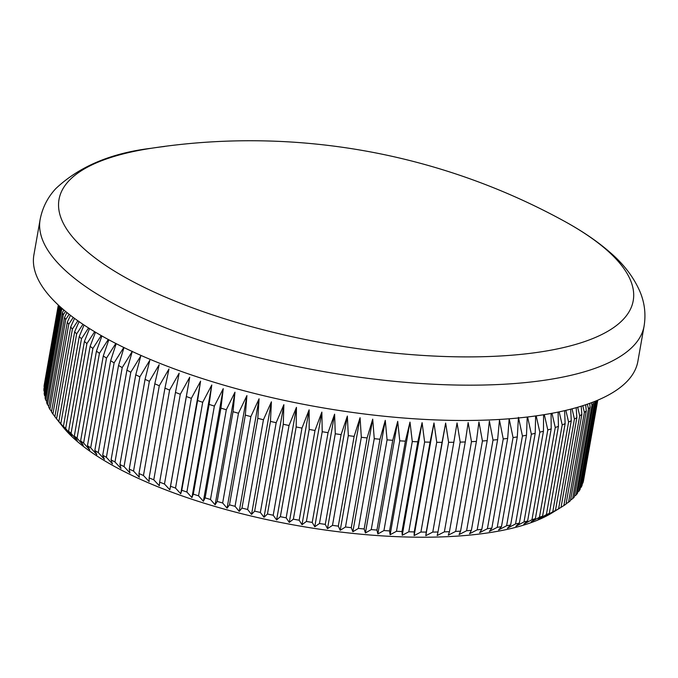 <?xml version="1.0" encoding="UTF-8"?>
<svg xmlns="http://www.w3.org/2000/svg" width="678" height="678" viewBox="0 0 678 678"><rect width="100%" height="100%" fill="white"/><g stroke="black" fill="none" stroke-linecap="round" stroke-linejoin="round"><path stroke-width="1.02" d="M527.645 353.653A291.532 95.53 10 0 0 569.173 223.926A291.532 95.53 10 0 0 563.91 220.986L563.91 220.986A653.329 653.329 0 0 0 151.414 148.253L151.414 148.253A291.532 95.53 10 0 0 123.074 276.209A291.532 95.53 10 0 0 527.645 353.653M572.029 408.809L574.435 419.029L558.613 508.771A273.887 89.75 10 0 0 561.037 507.364L551.951 512.941A264.793 86.767 -170 0 1 477.473 534.272A264.793 86.767 -170 0 1 62.791 426.691L55.706 417.767A273.887 89.75 10 0 0 56.571 418.834L72.393 329.093A273.887 89.75 -170 0 1 70.69 326.949L54.867 416.69A273.887 89.75 10 0 0 55.706 417.767M597.767 400.173L583.826 478.888M597.488 400.291L582.894 483.05A273.887 89.75 10 0 0 583.419 481.177L597.699 400.198M582.894 483.05L582.402 483.422M596.504 400.698L581.258 487.16A273.887 89.75 10 0 0 582.063 485.346L597.03 400.478M581.258 487.16L580.368 487.821M594.843 401.376A273.887 89.75 -170 0 1 594.835 401.393L579.012 491.135A273.887 89.75 10 0 0 580.088 489.38L595.665 401.045M579.012 491.135L577.707 492.059M576.139 494.974A273.887 89.75 10 0 0 577.495 493.279L593.318 403.537A273.887 89.75 -170 0 1 591.962 405.232L576.139 494.974L574.444 496.135M572.647 498.669A273.887 89.75 10 0 0 574.283 497.042L590.106 407.3A273.887 89.75 -170 0 1 588.479 408.927L572.647 498.669L570.571 500.042M568.562 502.203A273.887 89.75 10 0 0 570.461 500.644L586.284 410.902A273.887 89.75 -170 0 1 584.385 412.461L568.562 502.203L566.096 503.779M563.876 505.576A273.887 89.75 10 0 0 566.045 504.085L581.868 414.343A273.887 89.75 -170 0 1 579.707 415.834L563.876 505.576L561.045 507.33M558.613 508.771L550.358 513.738L555.452 510.466A273.887 89.75 10 0 1 552.773 511.788L544.502 516.636L549.307 513.382A273.887 89.75 10 0 1 546.383 514.619L538.112 519.348L542.603 516.102A273.887 89.75 10 0 1 539.442 517.255L531.188 521.874L535.374 518.628A273.887 89.75 10 0 1 531.976 519.695L523.763 524.196L527.628 520.95A273.887 89.75 10 0 1 524.009 521.924L515.839 526.323L519.382 523.069A273.887 89.75 10 0 1 515.543 523.941L507.441 528.238L510.653 524.967A273.887 89.75 10 0 1 506.61 525.747L498.593 529.942L501.474 526.653A273.887 89.75 10 0 1 497.228 527.34L489.313 531.425L491.847 528.12A273.887 89.75 10 0 1 487.414 528.696L479.617 532.696L481.812 529.357A273.887 89.75 10 0 1 477.202 529.832L469.532 533.747L471.38 530.365A273.887 89.75 10 0 1 466.608 530.738L459.082 534.569L460.582 531.145A273.887 89.75 10 0 1 455.65 531.416L448.294 535.171L449.446 531.688A273.887 89.75 10 0 1 444.37 531.857L437.191 535.535L437.988 532.001A273.887 89.75 10 0 1 432.784 532.069L425.792 535.679L426.25 532.086A273.887 89.75 10 0 1 420.919 532.044L414.139 535.586L414.241 531.925A273.887 89.75 10 0 1 408.8 531.781L402.24 535.273L402.003 531.535A273.887 89.75 10 0 1 396.469 531.289L390.138 534.73L389.553 530.916A273.887 89.75 10 0 1 383.943 530.56L377.858 533.95L376.934 530.06A273.887 89.75 10 0 1 371.247 529.603L365.417 532.959L364.162 528.976A273.887 89.75 10 0 1 358.425 528.416L352.865 531.738L351.28 527.67A273.887 89.75 10 0 1 345.492 527.009L340.212 530.298L338.305 526.128A273.887 89.75 10 0 1 332.491 525.374L327.499 528.645L325.279 524.374A273.887 89.75 10 0 1 319.448 523.526L314.753 526.772L312.219 522.407A273.887 89.75 10 0 1 306.397 521.458L301.998 524.696L299.176 520.221A273.887 89.75 10 0 1 293.354 519.178L289.277 522.416L286.158 517.831A273.887 89.75 10 0 1 280.361 516.695L276.607 519.941L273.209 515.238A273.887 89.75 10 0 1 267.454 514.017L264.022 517.272L260.352 512.449A273.887 89.75 10 0 1 254.648 511.144L251.546 514.416L247.623 509.475A273.887 89.75 10 0 1 241.987 508.085L239.224 511.382L235.046 506.322A273.887 89.75 10 0 1 229.486 504.856L227.071 508.169L222.655 502.991A273.887 89.75 10 0 1 217.189 501.449L215.112 504.805L210.477 499.491A273.887 89.75 10 0 1 205.12 497.872L203.392 501.271L198.544 495.83A273.887 89.75 10 0 1 193.306 494.152L191.925 497.593L186.882 492.025A273.887 89.75 10 0 1 181.772 490.279L180.738 493.779L175.517 488.084A273.887 89.75 10 0 1 170.542 486.279L169.856 489.83L164.474 484.007A273.887 89.75 10 0 1 159.652 482.143L159.313 485.762L153.779 479.804A273.887 89.75 10 0 1 149.118 477.888L149.135 481.575L143.456 475.49A273.887 89.75 10 0 1 138.973 473.532L139.329 477.287L133.541 471.074A273.887 89.75 10 0 1 129.244 469.074L129.939 472.913L124.04 466.566A273.887 89.75 10 0 1 119.938 464.532L120.972 468.447L114.98 461.981A273.887 89.75 10 0 1 111.09 459.904L112.455 463.921L106.387 457.319A273.887 89.75 10 0 1 102.709 455.218L104.404 459.32L98.285 452.599A273.887 89.75 10 0 1 94.827 450.48L96.835 454.675L90.683 447.836A273.887 89.75 10 0 1 87.454 445.692L89.784 449.997L83.606 443.031A273.887 89.75 10 0 1 80.614 440.878L83.241 445.285L77.063 438.2A273.887 89.75 10 0 1 74.317 436.039L77.241 440.547L71.071 433.352A273.887 89.75 10 0 1 68.588 431.183L71.8 435.81L65.656 428.504A273.887 89.75 10 0 1 63.418 426.335L66.91 431.081L60.817 423.657A273.887 89.75 10 0 1 58.842 421.504L56.571 418.834M471.38 530.365L487.202 440.624L489.389 421.148L493.025 440.09A273.887 89.75 -170 0 0 497.635 439.615L499.474 420.097L503.237 438.954L487.414 528.696M527.238 417.021L526.484 435.225A273.887 89.75 -170 0 1 522.433 436.005L518.45 417.343L517.297 436.912A273.887 89.75 -170 0 1 513.051 437.59L509.17 418.826L507.669 438.378A273.887 89.75 -170 0 1 503.237 438.954M527.594 416.978L531.366 434.2L515.543 523.941M535.637 415.936L535.205 433.327A273.887 89.75 -170 0 1 531.366 434.2M536.179 415.86L539.832 432.183L524.009 521.924M543.595 414.75L543.451 431.208A273.887 89.75 -170 0 1 539.832 432.183M544.315 414.631L547.807 429.954L531.976 519.695M551.078 413.453L551.197 428.886A273.887 89.75 -170 0 1 547.807 429.954M551.977 413.292L555.265 427.513L539.442 517.255M558.096 412.08L558.435 426.36A273.887 89.75 -170 0 1 555.265 427.513M559.164 411.86L562.206 424.877L546.383 514.619M564.621 410.648L565.13 423.64A273.887 89.75 -170 0 1 562.206 424.877M565.85 410.36L568.596 422.047L552.773 511.788M570.656 409.173L571.274 420.724A273.887 89.75 -170 0 1 568.596 422.047M576.181 407.681L576.859 417.623A273.887 89.75 -170 0 1 574.435 419.029M577.681 407.249L579.707 415.834M581.868 414.343L581.19 406.19M582.8 405.681L584.385 412.461M586.284 410.902L585.69 404.741M587.368 404.164L588.479 408.927M590.106 407.3L589.674 403.351M591.385 402.715L591.962 405.232M593.318 403.537L593.14 402.054M644.1 326.042L637.871 361.357A306.642 100.488 -170 0 1 526.823 417.072A306.642 100.488 -170 0 1 198.162 377.197A306.642 100.488 -170 0 1 33.9 254.86L40.129 219.545A306.642 100.488 -170 0 0 204.392 341.89A306.642 100.488 -170 0 0 533.044 381.756A306.642 100.488 -170 0 0 644.1 326.042C645.99 314.219 644.642 302.829 640.066 291.862C633.752 277.209 623.599 263.928 609.607 252.013C597.047 241.088 581.809 230.749 563.91 220.986M507.669 438.378L491.847 528.12M513.051 437.59L497.228 527.34M517.297 436.912L501.474 526.653M522.433 436.005L506.61 525.747M526.484 435.225L510.653 524.967M535.205 433.327L519.382 523.069M543.451 431.208L527.628 520.95M551.197 428.886L535.374 518.628M558.435 426.36L542.603 516.102M565.13 423.64L549.307 513.382M571.274 420.724L555.452 510.466M576.859 417.623L561.037 507.364M58.316 305.049L44.29 384.604A273.887 89.75 10 0 0 44.045 386.528L58.401 305.125M58.655 305.371L43.917 388.935A273.887 89.75 10 0 0 43.951 390.909L58.986 305.676M59.545 306.193L44.18 393.376A273.887 89.75 10 0 0 44.494 395.384L60.13 306.719M60.893 308.159L45.062 397.901A273.887 89.75 10 0 0 45.663 399.952L61.486 310.21A273.887 89.75 -170 0 1 60.893 308.159L61.156 307.642M62.41 312.761L46.587 402.503A273.887 89.75 10 0 0 47.46 404.588L63.283 314.846A273.887 89.75 -170 0 1 62.41 312.761L63.808 309.948M64.546 317.44L48.723 407.181A273.887 89.75 10 0 0 49.884 409.283L65.707 319.541A273.887 89.75 -170 0 1 64.546 317.44L66.919 312.524M67.308 322.169L51.486 411.91A273.887 89.75 10 0 0 52.918 414.038L68.741 324.296A273.887 89.75 -170 0 1 67.308 322.169L70.487 315.355M60.817 423.657L76.639 333.915A273.887 89.75 -170 0 1 74.665 331.762L58.842 421.504M65.656 428.504L81.479 338.763A273.887 89.75 -170 0 1 79.241 336.593L63.418 426.335M71.071 433.352L86.903 343.61A273.887 89.75 -170 0 1 84.411 341.441L68.588 431.183M77.063 438.2L92.886 348.458A273.887 89.75 -170 0 1 90.14 346.297L74.317 436.039M83.606 443.031L99.429 353.289A273.887 89.75 -170 0 1 96.437 351.136L80.614 440.878M90.683 447.836L106.505 358.094A273.887 89.75 -170 0 1 103.285 355.95L87.454 445.692M98.285 452.599L114.107 362.857A273.887 89.75 -170 0 1 110.65 360.738L94.827 450.48M106.387 457.319L122.218 367.578A273.887 89.75 -170 0 1 118.531 365.476L102.709 455.218M114.98 461.981L130.803 372.239A273.887 89.75 -170 0 1 126.913 370.163L111.09 459.904M124.04 466.566L139.863 376.824A273.887 89.75 -170 0 1 135.761 374.79L119.938 464.532M133.541 471.074L149.363 381.333A273.887 89.75 -170 0 1 145.067 379.333L129.244 469.074M143.456 475.49L159.279 385.748A273.887 89.75 -170 0 1 154.804 383.79L138.973 473.532M153.779 479.804L169.602 390.062A273.887 89.75 -170 0 1 164.949 388.147L149.118 477.888M164.474 484.007L180.297 394.257A273.887 89.75 -170 0 1 175.475 392.401L159.652 482.143M175.517 488.084L191.34 398.342A273.887 89.75 -170 0 1 186.365 396.537L170.542 486.279M186.882 492.025L202.705 402.283A273.887 89.75 -170 0 1 197.595 400.537L181.772 490.279M198.544 495.83L214.367 406.088A273.887 89.75 -170 0 1 209.129 404.41L193.306 494.152M210.477 499.491L226.308 409.749A273.887 89.75 -170 0 1 220.943 408.131L205.12 497.872M222.655 502.991L238.478 413.249A273.887 89.75 -170 0 1 233.02 411.707L217.189 501.449M235.046 506.322L250.868 416.58A273.887 89.75 -170 0 1 245.317 415.114L229.486 504.856M247.623 509.475L263.445 419.733A273.887 89.75 -170 0 1 257.81 418.343L241.987 508.085M260.352 512.449L276.175 422.708A273.887 89.75 -170 0 1 270.471 421.402L254.648 511.144M273.209 515.238L289.031 425.496A273.887 89.75 -170 0 1 283.277 424.275L267.454 514.017M286.158 517.831L301.981 428.089A273.887 89.75 -170 0 1 296.184 426.954L280.361 516.695M299.176 520.221L314.999 430.479A273.887 89.75 -170 0 1 309.176 429.437L293.354 519.178M312.219 522.407L328.05 432.666A273.887 89.75 -170 0 1 322.219 431.716L306.397 521.458M325.279 524.374L341.102 434.632A273.887 89.75 -170 0 1 335.271 433.776L319.448 523.526M338.305 526.128L354.128 436.386A273.887 89.75 -170 0 1 348.314 435.632L332.491 525.374M351.28 527.67L367.103 437.929A273.887 89.75 -170 0 1 361.323 437.268L345.492 527.009M364.162 528.976L379.985 439.234A273.887 89.75 -170 0 1 374.248 438.674L358.425 528.416M376.934 530.06L392.757 440.319A273.887 89.75 -170 0 1 387.07 439.861L371.247 529.603M389.553 530.916L405.376 441.175A273.887 89.75 -170 0 1 399.766 440.819L383.943 530.56M402.003 531.535L417.826 441.793A273.887 89.75 -170 0 1 412.292 441.548L396.469 531.289M414.241 531.925L430.064 442.183A273.887 89.75 -170 0 1 424.623 442.039L408.8 531.781M426.25 532.086L442.073 442.344A273.887 89.75 -170 0 1 436.742 442.302L420.919 532.044M437.988 532.001L453.819 442.259A273.887 89.75 -170 0 1 448.607 442.327L432.784 532.069M449.446 531.688L465.269 441.946A273.887 89.75 -170 0 1 460.192 442.115L444.37 531.857M460.582 531.145L476.405 441.403A273.887 89.75 -170 0 1 471.473 441.675L455.65 531.416M487.202 440.624A273.887 89.75 -170 0 1 482.431 440.997L466.608 530.738M164.601 146.473A291.532 95.53 10 0 0 151.414 148.253C111.09 153.067 79.207 166.525 55.782 188.62C47.638 197.391 42.417 207.705 40.129 219.545M61.486 310.21L62.427 308.753M63.283 314.846L65.529 311.388M65.707 319.541L69.131 314.295M68.741 324.296L73.232 317.44M74.529 318.397L70.69 326.949M72.393 329.093L77.843 320.779M79.046 321.626L74.665 331.762M76.639 333.915L82.945 324.296M84.047 325.025L79.241 336.593M81.479 338.763L88.547 327.949M89.521 328.567L84.411 341.441M86.903 343.61L94.64 331.72M95.479 332.22L90.14 346.297M92.886 348.458L101.225 335.576M101.912 335.966L96.437 351.136M99.429 353.289L108.277 339.5M108.819 339.788L103.285 355.95M106.505 358.094L115.811 343.466M116.184 343.661L110.65 360.738M114.107 362.857L123.786 347.467M123.998 347.568L118.531 365.476M122.218 367.578L132.303 351.314L126.913 370.163M130.803 372.239L140.821 355.848L135.761 374.79M139.863 376.824L149.796 360.306L145.067 379.333M149.363 381.333L159.186 364.688L154.804 383.79M159.279 385.748L168.983 368.976L164.949 388.147M169.602 390.062L179.17 373.154L175.475 392.401M180.297 394.257L189.713 377.231L186.365 396.537M191.34 398.342L200.586 381.18L197.595 400.537M202.705 402.283L211.773 384.994L209.129 404.41M214.367 406.088L223.24 388.672L220.943 408.131M226.308 409.749L234.969 392.198L233.02 411.707M238.478 413.249L246.919 395.571L245.317 415.114M250.868 416.58L259.081 398.783L257.81 418.343M263.445 419.733L271.403 401.817L270.471 421.402M276.175 422.708L283.87 404.673L283.277 424.275M289.031 425.496L296.456 407.342L296.184 426.954M301.981 428.089L309.126 409.817L309.176 429.437M314.999 430.479L321.855 412.097L322.219 431.716M328.05 432.666L334.601 414.173L335.271 433.776M341.102 434.632L347.356 416.046L348.314 435.632M354.128 436.386L360.069 417.699L361.323 437.268M367.103 437.929L372.714 419.14L374.248 438.674M379.985 439.234L385.274 420.36L387.07 439.861M392.757 440.319L397.706 421.352L399.766 440.819M405.376 441.175L409.995 422.123L412.292 441.548M417.826 441.793L422.097 422.674L424.623 442.039M430.064 442.183L433.988 422.987L436.742 442.302M442.073 442.344L445.649 423.072L448.607 442.327M453.819 442.259L457.048 422.936L460.192 442.115M465.269 441.946L468.151 422.564L471.473 441.675M476.405 441.403L478.939 421.97L482.431 440.997M493.025 440.09L477.202 529.832M497.635 439.615L481.812 529.357M54.884 416.563L52.918 414.038M51.562 411.504L49.884 409.283M48.85 406.478L47.46 404.588M46.765 401.495L45.663 399.952M45.299 396.562L44.494 395.384M44.468 391.698L43.951 390.909M445.649 423.072L425.792 535.679M433.988 422.987L414.139 535.586M422.097 422.674L402.24 535.273M409.995 422.123L390.138 534.73M397.706 421.352L377.858 533.95M385.274 420.36L365.417 532.959M372.714 419.14L352.865 531.738M360.069 417.699L340.212 530.298M347.356 416.046L327.499 528.645M334.601 414.173L314.753 526.772M321.855 412.097L301.998 524.696M309.126 409.817L289.277 522.416M296.456 407.342L276.607 519.941M283.87 404.673L264.022 517.272M271.403 401.817L251.546 514.416M259.081 398.783L239.224 511.382M246.919 395.571L227.071 508.169M234.969 392.198L215.112 504.805M223.24 388.672L203.392 501.271M211.773 384.994L191.925 497.593M200.586 381.18L180.738 493.779M189.713 377.231L169.856 489.83"/></g></svg>
